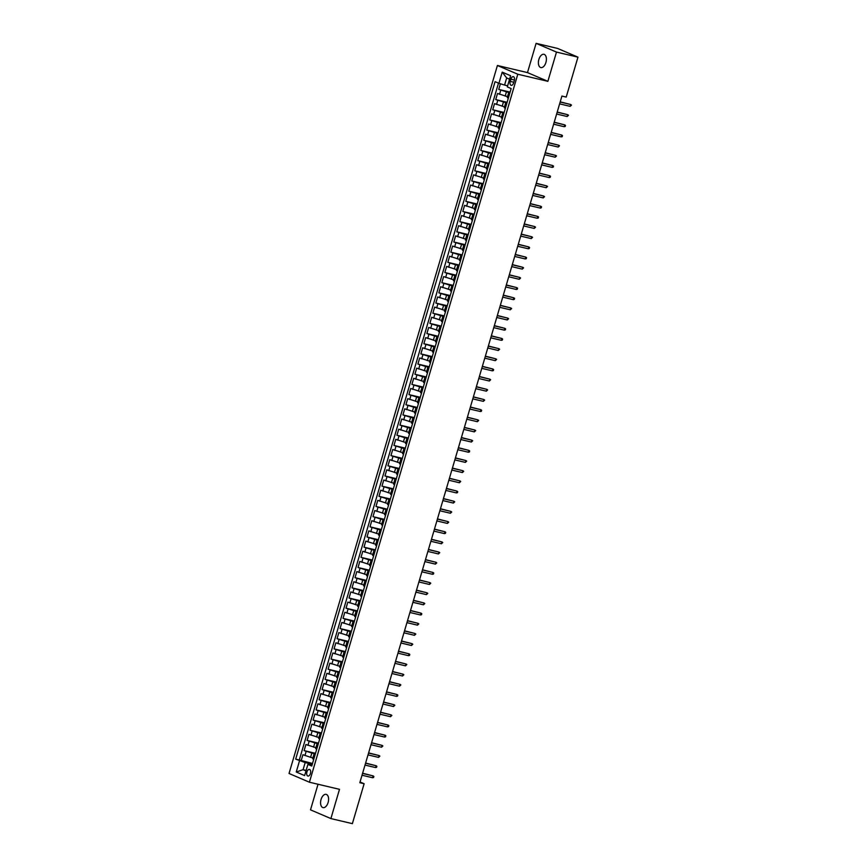 <?xml version="1.0" encoding="UTF-8"?>
<svg xmlns="http://www.w3.org/2000/svg" width="867" height="867" viewBox="0 0 867 867"><rect width="100%" height="100%" fill="white"/><g stroke="black" fill="none" stroke-linecap="round" stroke-linejoin="round"><path stroke-width="1.3" d="M328.116 802.495A6.806 3.793 -76.7 0 0 326.155 794.356A6.806 3.793 -76.7 0 0 321.061 799.472A6.806 3.793 -76.7 0 0 323.023 807.611A6.806 3.793 -76.7 0 0 328.116 802.495M545.917 62.457A6.806 3.793 -76.7 0 0 543.967 54.318A6.806 3.793 -76.7 0 0 538.873 59.433A6.806 3.793 -76.7 0 0 540.835 67.572A6.806 3.793 -76.7 0 0 545.917 62.457M310.44 773.494A3.403 1.897 -76.7 0 0 309.465 769.43A3.403 1.897 -76.7 0 0 306.918 771.988A3.403 1.897 -76.7 0 0 307.893 776.052A3.403 1.897 -76.7 0 0 310.44 773.494M318.037 784.256L310.505 809.843L330.891 818.578L352.37 823.65L364.129 783.725L360.043 781.98M497.409 65.491L289.036 773.483L309.421 782.218L517.794 74.226L497.409 65.491L527.483 72.6L547.879 81.325L556.484 52.085L536.099 43.35L527.483 72.6M536.099 43.35L557.579 48.422L577.964 57.157L556.484 52.085M500.389 83.774L498.731 89.42L510.121 92.108M507.531 96.66L497.528 93.484L495.729 99.586L507.119 102.284M504.54 106.825L494.537 103.661L492.738 109.762L504.128 112.45M501.549 117.002L491.546 113.826L489.747 119.928L501.137 122.626M498.547 127.178L488.544 124.003L486.755 130.104L498.135 132.792M495.556 137.344L485.553 134.179L483.753 140.281L495.144 142.968M492.564 147.52L482.561 144.345L480.762 150.446L492.153 153.145M489.573 157.696L479.57 154.521L477.771 160.623L489.161 163.31M486.571 167.862L476.568 164.687L474.78 170.799L486.159 173.487M483.58 178.038L473.577 174.863L471.778 180.965L483.168 183.663M480.589 188.215L470.586 185.039L468.787 191.141L480.177 193.829M477.598 198.38L467.595 195.205L465.796 201.317L477.186 204.005M474.596 208.557L464.593 205.381L462.805 211.483L474.184 214.171M471.605 218.722L461.602 215.558L459.803 221.659L471.193 224.347M468.613 228.899L458.61 225.723L456.811 231.825L468.202 234.524M465.622 239.075L455.619 235.9L453.82 242.001L465.211 244.689M462.62 249.241L452.617 246.065L450.829 252.178L462.209 254.865M459.629 259.417L449.626 256.242L447.827 262.343L459.217 265.042M456.638 269.594L446.635 266.418L444.836 272.52L456.226 275.207M453.647 279.759L443.644 276.584L441.845 282.696L453.235 285.384M450.645 289.936L440.642 286.76L438.854 292.862L450.233 295.549M447.654 300.101L437.651 296.937L435.852 303.038L447.242 305.726M444.663 310.278L434.66 307.102L432.861 313.204L444.251 315.902M441.671 320.454L431.668 317.279L429.869 323.38L441.26 326.068M438.669 330.62L428.666 327.455L426.878 333.557L438.258 336.244M435.678 340.796L425.675 337.621L423.876 343.722L435.267 346.421M432.687 350.972L422.684 347.797L420.885 353.899L432.275 356.586M429.696 361.138L419.693 357.963L417.894 364.075L429.284 366.763M426.694 371.314L416.691 368.139L414.903 374.241L426.282 376.928M423.703 381.48L413.7 378.315L411.901 384.417L423.291 387.105M420.712 391.656L410.709 388.481L408.91 394.583L420.3 397.281M417.721 401.833L407.718 398.657L405.919 404.759L417.309 407.447M414.719 411.998L404.716 408.834L402.927 414.935L414.307 417.623M411.727 422.175L401.724 418.999L399.925 425.101L411.316 427.799M408.736 432.351L398.733 429.176L396.934 435.277L408.324 437.965M405.745 442.517L395.742 439.341L393.943 445.454L405.333 448.141M402.743 452.693L392.74 449.518L390.952 455.619L402.331 458.318M399.752 462.87L389.749 459.694L387.95 465.796L399.34 468.483M396.761 473.035L386.758 469.86L384.959 475.961L396.349 478.66M393.77 483.212L383.767 480.036L381.968 486.138L393.358 488.825M390.768 493.377L380.765 490.213L378.966 496.314L390.356 499.002M387.777 503.554L377.774 500.378L375.975 506.48L387.365 509.178M384.785 513.73L374.782 510.555L372.983 516.656L384.374 519.344M381.794 523.896L371.78 520.72L369.992 526.833L381.382 529.52M378.792 534.072L368.789 530.897L366.99 536.998L378.38 539.697M375.801 544.248L365.798 541.073L363.999 547.175L375.389 549.862M372.81 554.414L362.807 551.239L361.008 557.351L372.398 560.039M369.819 564.59L359.805 561.415L358.017 567.517L369.407 570.204M366.817 574.756L356.814 571.591L355.015 577.693L366.405 580.381M363.826 584.932L353.823 581.757L352.024 587.859L363.414 590.557M360.835 595.109L350.832 591.933L349.033 598.035L360.423 600.723M357.843 605.274L347.83 602.11L346.041 608.211L357.432 610.899M354.841 615.451L344.838 612.275L343.039 618.377L354.43 621.075M351.85 625.627L341.847 622.452L340.048 628.553L351.438 631.241M348.859 635.793L338.856 632.617L337.057 638.73L348.447 641.417M345.868 645.969L335.854 642.794L334.066 648.895L345.456 651.583M342.866 656.135L332.863 652.97L331.064 659.072L342.454 661.759M339.875 666.311L329.872 663.136L328.073 669.237L339.463 671.936M336.884 676.488L326.881 673.312L325.082 679.414L336.472 682.101M333.882 686.653L323.879 683.489L322.09 689.59L333.481 692.278M330.891 696.83L320.888 693.654L319.089 699.756L330.479 702.454M327.899 707.006L317.896 703.831L316.097 709.932L327.488 712.62M324.908 717.172L314.905 713.996L313.106 720.109L324.496 722.796M321.906 727.348L311.903 724.173L310.115 730.274L321.505 732.973M318.915 737.514L308.912 734.349L307.113 740.451L318.503 743.138M315.924 747.69L305.921 744.515L304.122 750.616L315.512 753.315M577.964 57.157L566.216 97.082L561.914 96.074L359.827 782.706L364.129 783.725M510.88 79.168L510.23 81.4A3.295 1.842 -76.7 0 0 511.172 85.345A3.295 1.842 -76.7 0 0 513.643 82.864L514.304 80.631A3.295 1.842 -76.7 0 0 513.351 76.686A3.295 1.842 -76.7 0 0 510.88 79.168L514.445 80.002M312.087 764.954L307.904 764.391L311.762 766.038L511.162 88.564L507.303 86.906L510.598 75.722L502.221 72.134L498.926 83.319L495.068 81.671L295.68 759.145L305.173 762.559L303.082 769.679L305.986 770.926M307.904 764.391L304.61 775.586L296.243 771.988L299.527 760.803M315.285 754.073L304.122 750.616M312.933 757.866L310.581 757.314L311.773 753.239M318.287 743.897L307.113 740.451M321.278 733.72L310.115 730.274M324.269 723.555L313.106 720.109M327.26 713.378L316.097 709.932M330.262 703.202L319.089 699.756M333.253 693.036L322.09 689.59M336.244 682.86L325.082 679.414M339.235 672.694L328.073 669.237M342.237 662.518L331.064 659.072M345.229 652.342L334.066 648.895M348.22 642.176L337.057 638.73M351.222 632L340.048 628.553M354.213 621.823L343.039 618.377M357.204 611.658L346.041 608.211M360.195 601.481L349.033 598.035M363.197 591.316L352.024 587.859M366.188 581.139L355.015 577.693M369.179 570.963L358.017 567.517M372.171 560.797L361.008 557.351M375.173 550.621L363.999 547.175M378.164 540.444L366.99 536.998M381.155 530.279L369.992 526.833M384.146 520.102L372.983 516.656M387.148 509.937L375.975 506.48M390.139 499.76L378.966 496.314M393.13 489.584L381.968 486.138M396.121 479.418L384.959 475.961M399.123 469.242L387.95 465.796M402.115 459.066L390.952 455.619M405.106 448.9L393.943 445.454M408.097 438.724L396.934 435.277M411.099 428.558L399.925 425.101M414.09 418.382L402.927 414.935M417.081 408.205L405.919 404.759M420.072 398.04L408.91 394.583M423.074 387.863L411.901 384.417M426.065 377.687L414.903 374.241M429.057 367.521L417.894 364.075M432.048 357.345L420.885 353.899M435.05 347.168L423.876 343.722M438.041 337.003L426.878 333.557M441.032 326.826L429.869 323.38M444.023 316.661L432.861 313.204M447.025 306.485L435.852 303.038M450.016 296.308L438.854 292.862M453.007 286.143L441.845 282.696M455.999 275.966L444.836 272.52M459.001 265.79L447.827 262.343M461.992 255.624L450.829 252.178M464.983 245.448L453.82 242.001M467.974 235.282L456.811 231.825M470.976 225.106L459.803 221.659M473.967 214.929L462.805 211.483M476.958 204.764L465.796 201.317M479.95 194.587L468.787 191.141M482.952 184.411L471.778 180.965M485.943 174.245L474.78 170.799M488.934 164.069L477.771 160.623M491.925 153.903L480.762 150.446M494.927 143.727L483.753 140.281M497.918 133.551L486.755 130.104M500.909 123.385L489.747 119.928M503.9 113.209L492.738 109.762M506.902 103.032L495.729 99.586M509.894 92.867L498.731 89.42M498.492 83.134L299.288 760.001L312.521 763.48M310.581 757.314L302.93 754.691L301.131 760.793M508.344 98.123L507.271 97.548L508.474 93.473L509.677 93.582M509.547 94.048L508.474 93.473M506.556 104.224L505.472 103.65L506.686 103.758M505.472 103.65L504.28 107.714L505.353 108.288M503.554 114.39L502.481 113.815L503.694 113.935M502.481 113.815L501.289 117.89L502.361 118.465M500.562 124.566L499.49 123.992L500.703 124.1M499.49 123.992L498.287 128.067L499.359 128.63M497.571 134.743L496.498 134.168L497.701 134.277M496.498 134.168L495.295 138.232L496.368 138.807M494.569 144.908L493.496 144.334L494.71 144.442M493.496 144.334L492.304 148.409L493.377 148.983M491.578 155.085L490.505 154.51L491.719 154.619M490.505 154.51L489.313 158.574L490.386 159.149M488.587 165.261L487.514 164.687L488.728 164.795M487.514 164.687L486.311 168.751L487.384 169.325M485.596 175.427L484.523 174.852L485.726 174.961M484.523 174.852L483.32 178.927L484.393 179.502M482.594 185.603L481.521 185.029L482.735 185.137M481.521 185.029L480.329 189.093L481.402 189.667M479.603 195.769L478.53 195.205L479.744 195.313M478.53 195.205L477.338 199.269L478.411 199.844M476.612 205.945L475.539 205.371L476.752 205.479M475.539 205.371L474.336 209.446L475.409 210.02M473.62 216.121L472.548 215.547L473.75 215.655M472.548 215.547L471.345 219.611L472.417 220.185M470.618 226.287L469.546 225.713L470.759 225.821M469.546 225.713L468.353 229.788L469.426 230.362M467.627 236.463L466.554 235.889L467.768 235.997M466.554 235.889L465.362 239.953L466.435 240.527M464.636 246.64L463.563 246.065L464.777 246.174M463.563 246.065L462.36 250.13L463.433 250.704M461.645 256.805L460.572 256.231L461.775 256.339M460.572 256.231L459.369 260.306L460.442 260.88M458.643 266.982L457.57 266.407L458.784 266.516M457.57 266.407L456.378 270.471L457.451 271.046M455.652 277.147L454.579 276.584L455.793 276.692M454.579 276.584L453.387 280.648L454.46 281.222M452.661 287.324L451.588 286.749L452.802 286.858M451.588 286.749L450.385 290.824L451.458 291.399M449.67 297.5L448.597 296.926L449.8 297.034M448.597 296.926L447.394 300.99L448.467 301.564M446.668 307.666L445.595 307.091L446.808 307.211M445.595 307.091L444.403 311.166L445.475 311.741M443.676 317.842L442.603 317.268L443.817 317.376M442.603 317.268L441.411 321.343L442.484 321.906M440.685 328.019L439.612 327.444L440.826 327.553M439.612 327.444L438.409 331.508L439.482 332.083M437.694 338.184L436.621 337.61L437.824 337.718M436.621 337.61L435.418 341.685L436.491 342.259M434.692 348.361L433.619 347.786L434.833 347.895M433.619 347.786L432.427 351.85L433.5 352.425M431.701 358.537L430.628 357.963L431.842 358.071M430.628 357.963L429.436 362.027L430.509 362.601M428.71 368.703L427.637 368.128L428.851 368.237M427.637 368.128L426.434 372.203L427.507 372.777M425.719 378.879L424.646 378.305L425.849 378.413M424.646 378.305L423.443 382.369L424.516 382.943M422.717 389.045L421.644 388.47L422.858 388.589M421.644 388.47L420.452 392.545L421.525 393.119M419.726 399.221L418.653 398.647L419.866 398.755M418.653 398.647L417.46 402.722L418.533 403.285M416.734 409.397L415.661 408.823L416.875 408.931M415.661 408.823L414.459 412.887L415.531 413.461M413.743 419.563L412.659 418.989L413.873 419.097M412.659 418.989L411.467 423.063L412.54 423.638M410.741 429.739L409.668 429.165L410.882 429.273M409.668 429.165L408.476 433.229L409.549 433.803M407.75 439.916L406.677 439.341L407.891 439.45M406.677 439.341L405.474 443.405L406.558 443.98M404.759 450.081L403.686 449.507L404.889 449.615M403.686 449.507L402.483 453.582L403.556 454.156M401.768 460.258L400.684 459.683L401.898 459.792M400.684 459.683L399.492 463.747L400.565 464.322M398.766 470.423L397.693 469.86L398.907 469.968M397.693 469.86L396.501 473.924L397.574 474.498M395.775 480.6L394.702 480.025L395.916 480.134M394.702 480.025L393.499 484.1L394.583 484.675M392.784 490.776L391.711 490.202L392.914 490.31M391.711 490.202L390.508 494.266L391.581 494.84M389.792 500.942L388.709 500.367L389.922 500.476M388.709 500.367L387.516 504.442L388.589 505.017M386.79 511.118L385.717 510.544L386.931 510.652M385.717 510.544L384.525 514.608L385.598 515.182M383.799 521.295L382.726 520.72L383.94 520.829M382.726 520.72L381.523 524.784L382.607 525.359M380.808 531.46L379.735 530.886L380.938 530.994M379.735 530.886L378.532 534.961L379.605 535.535M377.817 541.637L376.733 541.062L377.947 541.171M376.733 541.062L375.541 545.126L376.614 545.701M374.815 551.802L373.742 551.239L374.956 551.347M373.742 551.239L372.55 555.303L373.623 555.877M371.824 561.979L370.751 561.404L371.965 561.513M370.751 561.404L369.548 565.479L370.632 566.053M368.833 572.155L367.76 571.581L368.963 571.689M367.76 571.581L366.557 575.645L367.63 576.219M365.841 582.321L364.758 581.746L365.972 581.855M364.758 581.746L363.566 585.821L364.639 586.395M362.839 592.497L361.767 591.923L362.98 592.031M361.767 591.923L360.574 595.997L361.647 596.561M359.848 602.673L358.775 602.099L359.989 602.207M358.775 602.099L357.572 606.163L358.656 606.737M356.857 612.839L355.784 612.265L356.987 612.373M355.784 612.265L354.581 616.339L355.654 616.914M353.866 623.015L352.782 622.441L353.996 622.549M352.782 622.441L351.59 626.505L352.663 627.079M350.864 633.181L349.791 632.617L351.005 632.726M349.791 632.617L348.599 636.681L349.672 637.256M347.873 643.357L346.8 642.783L348.014 642.891M346.8 642.783L345.597 646.858L346.681 647.432M344.882 653.534L343.809 652.959L345.012 653.068M343.809 652.959L342.606 657.023L343.679 657.598M341.891 663.699L340.807 663.125L342.021 663.244M340.807 663.125L339.615 667.2L340.688 667.774M338.889 673.876L337.816 673.301L339.03 673.41M337.816 673.301L336.624 677.376L337.697 677.94M335.897 684.052L334.825 683.478L336.038 683.586M334.825 683.478L333.622 687.542L334.705 688.116M332.906 694.218L331.833 693.643L333.036 693.752M331.833 693.643L330.63 697.718L331.703 698.293M329.915 704.394L328.831 703.82L330.045 703.928M328.831 703.82L327.639 707.884L328.712 708.458M326.913 714.571L325.84 713.996L327.054 714.105M325.84 713.996L324.648 718.06L325.721 718.635M323.922 724.736L322.849 724.162L324.063 724.27M322.849 724.162L321.646 728.237L322.73 728.811M320.931 734.913L319.858 734.338L321.061 734.447M319.858 734.338L318.655 738.402L319.728 738.977M317.94 745.078L316.856 744.515L318.07 744.623M316.856 744.515L315.664 748.579L316.737 749.153M314.938 755.255L313.865 754.68L315.079 754.789M313.865 754.68L312.673 758.755L313.746 759.319M509.568 79.2L506.664 77.954L504.572 85.074L498.926 83.319M507.628 85.8L504.572 85.074M330.891 818.578L339.496 789.328L309.421 782.218M547.879 81.325L517.794 74.226M306.138 770.405L303.082 769.679L296.243 771.988M312.293 764.239L305.173 762.559M299.288 760.001L295.68 759.145M506.664 77.954L502.221 72.134M570.172 106.359L571.483 105.102L570.703 104.528L570.172 106.359L559.627 103.867M560.158 102.035L570.703 104.528L560.212 101.851M567.17 116.525L568.492 115.268L567.712 114.693L567.17 116.525L556.636 114.032M557.167 112.201L567.712 114.693L557.221 112.027M564.179 126.701L565.197 126.463L565.49 125.444L564.72 124.87L564.179 126.701L553.634 124.209M554.176 122.377L564.72 124.87L554.23 122.204M561.187 136.867L562.206 136.639L562.499 135.62L561.729 135.046L561.187 136.867L550.643 134.385M551.184 132.553L561.729 135.046L551.239 132.369M558.196 147.043L559.508 145.786L558.727 145.212L558.196 147.043L547.651 144.551M548.182 142.719L558.727 145.212L548.237 142.546M555.194 157.22L556.516 155.962L555.736 155.388L555.194 157.22L544.66 154.727M545.191 152.895L555.736 155.388L545.245 152.722M552.203 167.385L553.222 167.147L553.514 166.139L552.745 165.554L552.203 167.385L541.658 164.903M542.2 163.072L552.745 165.554L542.254 162.888M549.212 177.562L550.231 177.323L550.523 176.304L549.754 175.73L549.212 177.562L538.667 175.069M539.209 173.237L549.754 175.73L539.263 173.064M546.221 187.738L547.532 186.481L546.752 185.906L546.221 187.738L535.676 185.245M536.207 183.414L546.752 185.906L536.261 183.23M543.219 197.904L544.541 196.657L543.761 196.072L543.219 197.904L532.674 195.411M533.216 193.579L543.761 196.072L533.27 193.406M540.228 208.08L541.246 207.842L541.539 206.823L540.77 206.248L540.228 208.08L529.683 205.587M530.225 203.756L540.77 206.248L530.279 203.582M537.237 218.256L538.255 218.018L538.548 216.999L537.768 216.425L537.237 218.256L526.692 215.764M527.234 213.932L537.768 216.425L527.288 213.748M534.245 228.422L535.557 227.165L534.776 226.59L534.245 228.422L523.701 225.929M524.232 224.098L534.776 226.59L524.286 223.924M531.243 238.598L532.566 237.341L531.785 236.767L531.243 238.598L520.699 236.106M521.24 234.274L531.785 236.767L521.295 234.101M528.252 248.764L529.271 248.536L529.564 247.518L528.794 246.932L528.252 248.764L517.707 246.282M518.249 244.451L528.794 246.932L518.303 244.266M525.261 258.94L526.28 258.702L526.572 257.683L525.792 257.109L525.261 258.94L514.716 256.448M515.258 254.616L525.792 257.109L515.312 254.443M522.27 269.117L523.581 267.86L522.801 267.285L522.27 269.117L511.725 266.624M512.256 264.793L522.801 267.285L512.31 264.608M519.268 279.282L520.59 278.036L519.81 277.451L519.268 279.282L508.723 276.79M509.265 274.969L519.81 277.451L509.319 274.785M516.277 289.459L517.296 289.22L517.588 288.202L516.819 287.627L516.277 289.459L505.732 286.966M506.274 285.135L516.819 287.627L506.328 284.961M513.286 299.635L514.304 299.397L514.597 298.378L513.817 297.804L513.286 299.635L502.741 297.143M503.283 295.311L513.817 297.804L503.337 295.127M510.284 309.801L511.606 308.544L510.826 307.969L510.284 309.801L499.75 307.308M500.281 305.477L510.826 307.969L500.335 305.303M507.293 319.977L508.615 318.72L507.834 318.146L507.293 319.977L496.748 317.485M497.29 315.653L507.834 318.146L497.344 315.48M504.301 330.143L505.32 329.915L505.613 328.896L504.843 328.322L504.301 330.143L493.757 327.661M494.298 325.829L504.843 328.322L494.353 325.645M501.31 340.319L502.329 340.081L502.622 339.062L501.841 338.488L501.31 340.319L490.765 337.827M491.307 335.995L501.841 338.488L491.351 335.822M498.308 350.496L499.63 349.238L498.85 348.664L498.308 350.496L487.774 348.003M488.305 346.171L498.85 348.664L488.359 345.987M495.317 360.661L496.639 359.415L495.859 358.83L495.317 360.661L484.772 358.169M485.314 356.348L495.859 358.83L485.368 356.164M492.326 370.838L493.345 370.599L493.637 369.58L492.868 369.006L492.326 370.838L481.781 368.345M482.323 366.513L492.868 369.006L482.377 366.34M489.335 381.014L490.646 379.757L489.866 379.182L489.335 381.014L478.79 378.521M479.332 376.69L489.866 379.182L479.375 376.506M486.333 391.18L487.655 389.922L486.875 389.348L486.333 391.18L475.799 388.687M476.33 386.855L486.875 389.348L476.384 386.682M483.342 401.356L484.664 400.099L483.884 399.524L483.342 401.356L472.797 398.863M473.339 397.032L483.884 399.524L473.393 396.858M480.351 411.522L481.369 411.294L481.662 410.275L480.892 409.701L480.351 411.522L469.806 409.04M470.347 407.208L480.892 409.701L470.402 407.024M477.359 421.698L478.671 420.441L477.89 419.866L477.359 421.698L466.814 419.205M467.356 417.374L477.89 419.866L467.4 417.2M474.357 431.874L475.68 430.617L474.899 430.043L474.357 431.874L463.823 429.382M464.354 427.55L474.899 430.043L464.409 427.377M471.366 442.04L472.688 440.794L471.908 440.208L471.366 442.04L460.821 439.558M461.363 437.727L471.908 440.208L461.417 437.542M468.375 452.216L469.394 451.978L469.686 450.959L468.917 450.385L468.375 452.216L457.83 449.724M458.372 447.892L468.917 450.385L458.426 447.719M465.384 462.393L466.695 461.136L465.915 460.561L465.384 462.393L454.839 459.9M455.381 458.069L465.915 460.561L455.424 457.884M462.382 472.558L463.704 471.312L462.924 470.727L462.382 472.558L451.848 470.066M452.379 468.234L462.924 470.727L452.433 468.061M459.391 482.735L460.713 481.478L459.933 480.903L459.391 482.735L448.846 480.242M449.388 478.411L459.933 480.903L449.442 478.237M456.4 492.911L457.418 492.673L457.711 491.654L456.942 491.08L456.4 492.911L445.855 490.419M446.397 488.587L456.942 491.08L446.451 488.403M453.408 503.077L454.72 501.82L453.94 501.245L453.408 503.077L442.864 500.584M443.405 498.753L453.94 501.245L443.449 498.579M450.406 513.253L451.729 511.996L450.948 511.422L450.406 513.253L439.872 510.761M440.403 508.929L450.948 511.422L440.458 508.756M447.415 523.419L448.738 522.172L447.957 521.587L447.415 523.419L436.87 520.937M437.412 519.105L447.957 521.587L437.467 518.921M444.424 533.595L445.443 533.357L445.736 532.338L444.966 531.764L444.424 533.595L433.879 531.103M434.421 529.271L444.966 531.764L434.475 529.098M441.433 543.772L442.744 542.514L441.964 541.94L441.433 543.772L430.888 541.279M431.43 539.447L441.964 541.94L431.473 539.263M438.431 553.937L439.753 552.691L438.973 552.106L438.431 553.937L427.897 551.445M428.428 549.624L438.973 552.106L428.482 549.44M435.44 564.114L436.762 562.856L435.982 562.282L435.44 564.114L424.895 561.621M425.437 559.789L435.982 562.282L425.491 559.616M432.449 574.29L433.467 574.052L433.76 573.033L432.991 572.458L432.449 574.29L421.904 571.797M422.446 569.966L432.991 572.458L422.5 569.782M429.458 584.456L430.769 583.198L429.989 582.624L429.458 584.456L418.913 581.963M419.455 580.131L429.989 582.624L419.498 579.958M426.456 594.632L427.778 593.375L426.998 592.8L426.456 594.632L415.922 592.139M416.453 590.308L426.998 592.8L416.507 590.134M423.464 604.798L424.787 603.551L424.006 602.966L423.464 604.798L412.92 602.316M413.461 600.484L424.006 602.966L413.516 600.3M420.473 614.974L421.492 614.736L421.785 613.717L421.015 613.142L420.473 614.974L409.928 612.481M410.47 610.65L421.015 613.142L410.524 610.476M417.482 625.15L418.794 623.893L418.013 623.319L417.482 625.15L406.937 622.658M407.479 620.826L418.013 623.319L407.523 620.642M414.48 635.316L415.802 634.07L415.022 633.484L414.48 635.316L403.946 632.823M404.477 631.003L415.022 633.484L404.531 630.818M411.489 645.492L412.811 644.235L412.031 643.661L411.489 645.492L400.944 643M401.486 641.168L412.031 643.661L401.54 640.995M408.498 655.669L409.517 655.43L409.809 654.412L409.04 653.837L408.498 655.669L397.953 653.176M398.495 651.345L409.04 653.837L398.549 651.16M405.507 665.834L406.818 664.577L406.038 664.003L405.507 665.834L394.962 663.342M395.504 661.51L406.038 664.003L395.547 661.337M402.505 676.011L403.827 674.754L403.047 674.179L402.505 676.011L391.971 673.518M392.502 671.687L403.047 674.179L392.556 671.513M399.514 686.176L400.836 684.93L400.055 684.356L399.514 686.176L388.969 683.695M389.511 681.863L400.055 684.356L389.565 681.679M396.522 696.353L397.541 696.114L397.834 695.096L397.064 694.521L396.522 696.353L385.978 693.86M386.519 692.029L397.064 694.521L386.574 691.855M393.531 706.529L394.843 705.272L394.062 704.698L393.531 706.529L382.986 704.037M383.528 702.205L394.062 704.698L383.572 702.032M390.529 716.695L391.851 715.448L391.071 714.863L390.529 716.695L379.995 714.213M380.526 712.381L391.071 714.863L380.58 712.197M387.538 726.871L388.557 726.633L388.85 725.614L388.08 725.04L387.538 726.871L376.993 724.378M377.535 722.547L388.08 725.04L377.589 722.374M384.547 737.048L385.566 736.809L385.858 735.79L385.089 735.216L384.547 737.048L374.002 734.555M374.544 732.723L385.089 735.216L374.598 732.539M381.556 747.213L382.867 745.956L382.087 745.382L381.556 747.213L371.011 744.72M371.553 742.889L382.087 745.382L371.596 742.716M378.554 757.39L379.876 756.132L379.096 755.558L378.554 757.39L368.02 754.897M368.551 753.065L379.096 755.558L368.605 752.892M375.563 767.566L376.581 767.328L376.874 766.309L376.105 765.734L375.563 767.566L365.018 765.073M365.56 763.242L376.105 765.734L365.614 763.058M372.572 777.732L373.59 777.493L373.883 776.474L373.113 775.9L372.572 777.732L362.027 775.239M362.569 773.407L373.113 775.9L362.623 773.234M313.572 747.137L314.775 743.062M316.563 736.961L317.766 732.897M319.565 726.795L320.757 722.72M322.557 716.619L323.749 712.555M325.548 706.442L326.751 702.378M328.539 696.277L329.742 692.202M331.541 686.1L332.733 682.036M334.532 675.924L335.724 671.86M337.523 665.758L338.726 661.684M340.514 655.582L341.717 651.518M343.516 645.416L344.708 641.342M346.507 635.24L347.7 631.176M349.499 625.064L350.702 621M352.49 614.898L353.693 610.823M355.492 604.722L356.684 600.658M358.483 594.545L359.675 590.481M361.474 584.38L362.677 580.305M364.465 574.203L365.668 570.139M367.467 564.038L368.659 559.963M370.458 553.861L371.65 549.786M373.449 543.685L374.652 539.621M376.441 533.519L377.644 529.444M379.443 523.343L380.635 519.279M382.434 513.166L383.626 509.102M385.425 503.001L386.628 498.926M388.416 492.824L389.619 488.76M391.418 482.659L392.61 478.584M394.409 472.482L395.601 468.408M397.4 462.306L398.603 458.242M400.391 452.14L401.594 448.066M403.393 441.964L404.586 437.9M406.385 431.788L407.577 427.724M409.376 421.622L410.579 417.547M412.367 411.446L413.57 407.382M415.369 401.269L416.561 397.205M418.36 391.104L419.552 387.029M421.351 380.927L422.554 376.863M424.342 370.762L425.545 366.687M427.344 360.585L428.536 356.521M430.335 350.409L431.528 346.345M433.327 340.243L434.53 336.168M436.318 330.067L437.521 326.003M439.32 319.89L440.512 315.826M442.311 309.725L443.503 305.65M445.302 299.548L446.505 295.484M448.293 289.383L449.496 285.308M451.295 279.207L452.487 275.132M454.286 269.03L455.478 264.966M457.277 258.865L458.48 254.79M460.269 248.688L461.472 244.624M463.271 238.512L464.463 234.448M466.262 228.346L467.454 224.271M469.253 218.17L470.456 214.106M472.244 208.004L473.447 203.929M475.246 197.828L476.438 193.753M478.237 187.651L479.44 183.587M481.228 177.486L482.431 173.411M484.23 167.309L485.422 163.245M487.221 157.133L488.414 153.069M490.213 146.967L491.416 142.892M493.204 136.791L494.407 132.727M496.206 126.615L497.398 122.55M499.197 116.449L500.389 112.374M502.188 106.273L503.391 102.208M505.179 96.107L506.382 92.032M499.544 94.351L500.736 90.276M304.935 755.547L306.138 751.483M307.937 745.382L309.129 741.307M310.928 735.205L312.12 731.141M313.919 725.04L315.122 720.965M316.91 714.863L318.113 710.788M319.912 704.687L321.104 700.623M322.903 694.521L324.095 690.446M325.894 684.345L327.097 680.281M328.886 674.168L330.089 670.104M331.888 664.003L333.08 659.928M334.879 653.826L336.071 649.762M337.87 643.661L339.073 639.586M340.861 633.484L342.064 629.409M343.863 623.308L345.055 619.244M346.854 613.142L348.046 609.067M349.845 602.966L351.048 598.902M352.836 592.79L354.039 588.726M355.838 582.624L357.031 578.549M358.83 572.448L360.022 568.384M361.821 562.271L363.024 558.207M364.812 552.106L366.015 548.031M367.814 541.929L369.006 537.865M370.805 531.764L371.997 527.689M373.796 521.587L374.999 517.523M376.787 511.411L377.99 507.347M379.789 501.245L380.981 497.17M382.78 491.069L383.973 487.005M385.772 480.892L386.975 476.828M388.763 470.727L389.966 466.652M391.765 460.55L392.957 456.486M394.756 450.385L395.948 446.31M397.747 440.208L398.95 436.134M400.738 430.032L401.941 425.968M403.74 419.866L404.932 415.792M406.731 409.69L407.923 405.626M409.723 399.514L410.925 395.45M412.714 389.348L413.917 385.273M415.716 379.172L416.908 375.108M418.707 369.006L419.899 364.931M421.698 358.83L422.901 354.755M424.689 348.653L425.892 344.589M427.691 338.488L428.883 334.413M430.682 328.311L431.874 324.247M433.673 318.135L434.876 314.071M436.665 307.969L437.868 303.894M439.667 297.793L440.859 293.729M442.658 287.616L443.85 283.552M445.649 277.451L446.852 273.376M448.64 267.274L449.843 263.21M451.642 257.109L452.834 253.034M454.633 246.932L455.825 242.868M457.624 236.756L458.827 232.692M460.615 226.59L461.818 222.516M463.617 216.414L464.81 212.35M466.609 206.238L467.801 202.174M469.6 196.072L470.803 191.997M472.591 185.896L473.794 181.832M475.593 175.73L476.785 171.655M478.584 165.554L479.776 161.479M481.575 155.377L482.778 151.313M484.566 145.212L485.769 141.137M487.568 135.035L488.76 130.971M490.559 124.859L491.752 120.795M493.551 114.693L494.754 110.618M496.542 104.517L497.745 100.453M507.921 97.938L509.113 93.864M504.919 108.104L506.122 104.04M501.928 118.28L503.131 114.206M498.937 128.446L500.129 124.382M495.946 138.622L497.138 134.558M492.944 148.799L494.147 144.724M489.953 158.964L491.155 154.9M486.961 169.141L488.154 165.077M483.97 179.317L485.162 175.242M480.968 189.483L482.171 185.419M477.977 199.659L479.18 195.584M474.986 209.836L476.178 205.761M471.995 220.001L473.187 215.937M468.993 230.178L470.196 226.103M466.002 240.343L467.205 236.279M463.011 250.52L464.203 246.456M460.019 260.696L461.211 256.621M457.017 270.862L458.22 266.798M454.026 281.038L455.229 276.963M451.035 291.214L452.227 287.14M448.044 301.38L449.236 297.316M445.042 311.556L446.245 307.482M442.051 321.722L443.254 317.658M439.06 331.898L440.252 327.834M436.068 342.075L437.261 338M433.067 352.24L434.269 348.176M430.075 362.417L431.278 358.353M427.084 372.593L428.276 368.518M424.093 382.759L425.285 378.695M421.091 392.935L422.294 388.86M418.1 403.101L419.303 399.037M415.109 413.277L416.301 409.213M412.118 423.454L413.31 419.379M409.116 433.619L410.319 429.555M406.124 443.796L407.317 439.732M403.133 453.972L404.325 449.897M400.131 464.138L401.334 460.074M397.14 474.314L398.343 470.239M394.149 484.49L395.341 480.416M391.158 494.656L392.35 490.592M388.156 504.832L389.359 500.758M385.165 514.998L386.368 510.934M382.174 525.174L383.366 521.11M379.182 535.351L380.375 531.276M376.18 545.516L377.383 541.452M373.189 555.693L374.392 551.618M370.198 565.869L371.39 561.794M367.207 576.035L368.399 571.971M364.205 586.211L365.408 582.136M361.214 596.377L362.417 592.313M358.223 606.553L359.415 602.489M355.232 616.73L356.424 612.655M352.23 626.895L353.433 622.831M349.238 637.072L350.441 633.008M346.247 647.248L347.439 643.173M343.256 657.414L344.448 653.35M340.254 667.59L341.457 663.515M337.263 677.756L338.466 673.692M334.272 687.932L335.464 683.868M331.281 698.108L332.473 694.034M328.279 708.274L329.482 704.21M325.288 718.45L326.491 714.386M322.296 728.627L323.489 724.552M319.305 738.792L320.497 734.728M316.303 748.969L317.506 744.894M313.312 759.145L314.515 755.07M513.828 82.257L510.23 81.4"/></g></svg>
